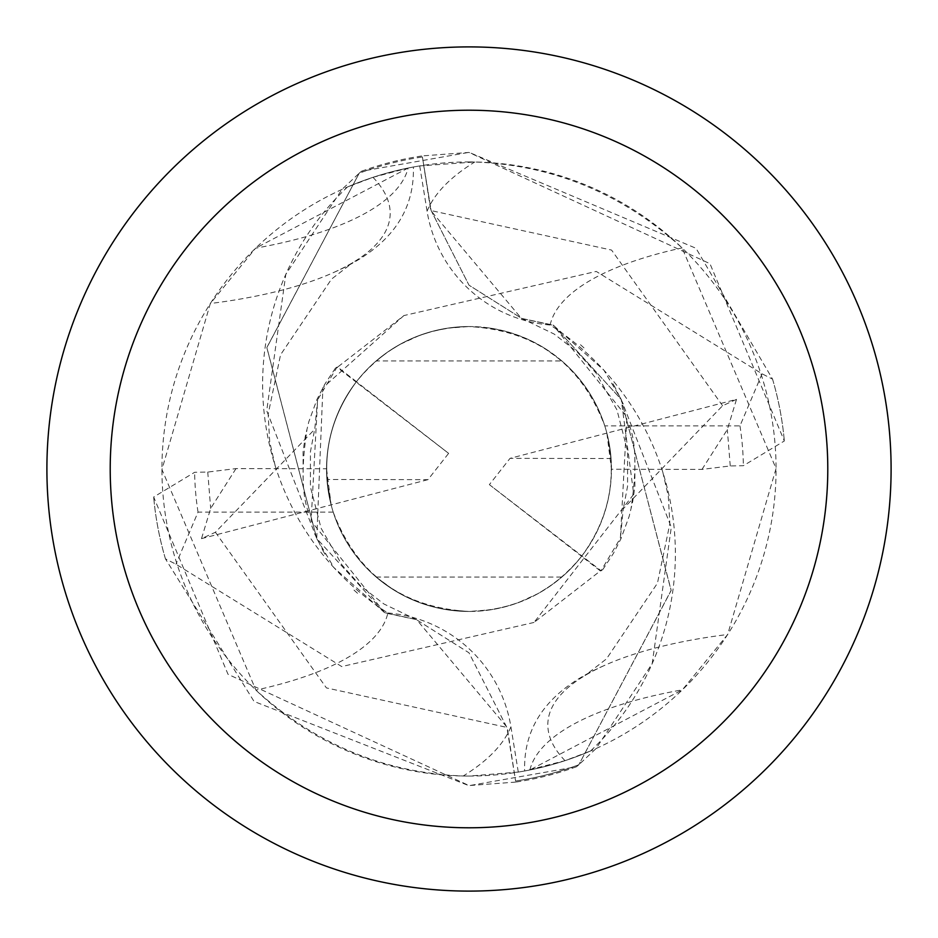 <?xml version="1.0" encoding="UTF-8"?>
<svg xmlns="http://www.w3.org/2000/svg" width="938" height="938" viewBox="0 0 938 938"><rect width="100%" height="100%" fill="white"/><g stroke="black" fill="none" stroke-linecap="round" stroke-linejoin="round"><path stroke-width="0.7" stroke-dasharray="4.69 3.52" d="M469 46.9A422.1 422.1 0 0 1 891.1 469A422.1 422.1 0 0 1 469 891.1A422.1 422.1 0 0 1 46.9 469A422.1 422.1 0 0 1 469 46.9M469 161.934A307.066 307.066 0 0 1 776.066 469A307.066 307.066 0 0 1 469 776.066L518.28 772.091A307.066 307.066 0 0 0 590.6 750.963L565.016 760.671L524.635 771.001L529.888 769.969L682.372 689.829L727.665 634.487L776.066 468.496L682.09 247.902C622.48 193.72 553.373 165.088 474.78 161.993L419.72 165.909A307.066 307.066 0 0 0 347.4 187.037L372.984 177.329A326.916 109.64 -177.2 0 1 352.923 262.511A326.916 109.64 -177.2 0 1 333.916 272.372A326.916 109.64 -177.2 0 1 210.335 303.513L161.934 469.504L255.91 690.098C315.52 744.28 384.627 772.912 463.22 776.007L469 776.066A307.066 307.066 0 0 1 161.934 469A307.066 307.066 0 0 1 469 161.934M376.15 577.046L393.597 589.873L406.224 596.885L419.485 602.583L433.274 606.909L447.414 609.817L469 611.459A142.459 142.459 0 0 1 326.541 469A142.459 142.459 0 0 1 469 326.541L447.414 328.183L433.274 331.091L419.497 335.417L399.834 344.457L387.582 352.102L376.161 360.942L561.85 360.954L544.403 348.127L531.776 341.115L518.515 335.417L504.726 331.091L490.586 328.183L469 326.541A142.459 142.459 0 0 1 611.459 469A142.459 142.459 0 0 1 469 611.459L490.586 609.817L504.726 606.909L518.503 602.583L538.166 593.543L550.418 585.898L561.839 577.058L376.15 577.046A142.459 142.459 0 0 1 326.928 479.482L427.951 479.658L448.622 453.371L356.112 382.106C328.957 419.192 320.632 460.112 331.126 504.867L326.928 479.482M489.378 484.629L581.888 555.894C609.043 518.808 617.368 477.888 606.874 433.133L510.049 458.342L489.378 484.629L581.607 556.257A142.459 142.459 0 0 1 561.839 577.058M581.607 556.257L582.439 555.179M701.999 469.399L727.325 429.592L736.506 399.365L606.863 433.11L611.072 458.518L510.049 458.342M561.85 360.954A142.459 142.459 0 0 1 611.072 458.518M419.72 165.909L427.083 211.214A136.127 136.127 0 0 0 550.137 325.017A271.621 271.621 0 0 1 603.966 370.264L621.261 399.494L633.713 494.267L533.992 622.469L600.355 570.914L581.548 556.34C552.494 591.984 514.974 610.357 469 611.459A142.459 142.459 0 0 1 326.541 469A142.459 142.459 0 0 1 469 326.541C423.026 327.643 385.506 346.016 356.452 381.66L337.645 367.086L404.008 315.543L596.263 271.434L762.09 373.816L772.549 379.14L696.019 248.289L469.059 152.355L361.505 171.255L359.184 173.225L266.861 347.506L316.739 538.506L266.838 347.67L359.207 173.213A315.508 315.508 0 0 1 422.393 156.951L431.093 210.475L469 285.187L521.891 318.533L553.631 325.369L621.261 399.494L671.162 590.307L578.793 764.787A315.508 315.508 0 0 1 515.607 781.049L506.907 727.525L469 652.813L416.109 619.467L384.369 612.631L316.739 538.506L266.709 410.762L285.809 274.365A271.621 271.621 0 0 1 347.4 187.037M372.984 177.329L408.112 168.031A343.32 115.14 -177.2 0 1 255.628 248.171L210.335 303.513M404.02 315.461L322.895 387.664L316.739 538.506L384.369 612.631L416.109 619.467L469 652.813L506.907 727.525L515.607 781.037L507.235 727.478L416.636 619.655L384.861 612.913L334.034 567.736A271.621 271.621 0 0 0 387.863 612.983A344.516 115.538 -177.2 0 1 255.91 690.098M316.997 539.045L334.034 567.736A271.621 271.621 0 0 1 285.809 274.365L341.924 189.464L359.207 173.213A315.496 315.496 0 0 1 422.393 156.963L422.229 155.919L468.965 152.437L709.96 263.684L784.332 440.977L743.342 465.717L730.245 465.94L702.011 469.399L611.459 469.246L606.863 433.11C617.38 477.888 609.043 518.831 581.853 555.941L601.059 570.726L620.381 538.178L626.901 417L553.103 325.04M387.863 612.983A136.127 136.127 0 0 1 510.917 726.786L518.28 772.091M408.112 168.031L255.628 248.171M533.992 622.457L341.737 666.566L175.91 564.184L165.451 558.86L254.046 701.436L468.953 785.669L576.495 766.745L578.816 764.775L671.139 590.53L621.261 399.494L553.631 325.369L521.891 318.533L469 285.187L431.093 210.475L422.393 156.963L430.765 210.522L521.364 318.345L553.139 325.087L603.966 370.264A271.621 271.621 0 0 1 590.6 750.963M565.016 760.671A326.916 109.64 2.8 0 1 585.078 675.489A326.916 109.64 2.8 0 1 604.084 665.628A326.916 109.64 2.8 0 1 727.665 634.487M529.888 769.969A343.32 115.14 2.8 0 1 682.372 689.829M550.137 325.017A344.516 115.538 2.8 0 1 682.09 247.902M576.495 766.745A316.552 316.552 0 0 1 515.771 782.081L515.607 781.037A315.496 315.496 0 0 0 578.816 764.775L596.076 748.536L652.191 663.635L671.291 527.238L621.003 398.955M236.001 468.601L210.675 508.408L201.494 538.635L215.423 532.245L314.758 429.205L317.619 399.823L311.099 521L384.897 612.96M448.622 453.371L356.393 381.743A142.459 142.459 0 0 1 376.161 360.942M356.393 381.743L355.561 382.821M762.055 373.816L739.965 425.899L604.787 425.899C580.974 363.475 535.715 330.352 469 326.541A142.459 142.459 0 0 1 611.459 469A142.459 142.459 0 0 1 469 611.459C402.285 607.648 357.026 574.525 333.213 512.101A142.459 142.459 0 0 1 326.541 468.754L331.137 504.89L427.951 479.658M355.596 382.774L356.499 381.614M201.494 538.635L331.137 504.89C320.62 460.112 328.957 419.169 356.147 382.059L336.941 367.274L317.619 399.823M515.771 782.081L469.035 785.563L228.04 674.316L153.668 497.023L194.658 472.283L207.755 472.06L235.989 468.601L326.541 468.754M601.997 570.492L600.273 570.961M736.506 399.365L722.577 405.755L623.242 508.795L620.381 538.178M336.003 367.508L337.727 367.039M582.404 555.226L581.501 556.386M333.213 512.101L198.035 512.101L175.945 564.184M361.505 171.255A316.552 316.552 0 0 1 422.229 155.919M165.451 558.86A316.575 316.575 0 0 1 153.668 497.023A316.575 316.575 0 0 0 165.451 558.86M772.549 379.14A316.575 316.575 0 0 1 784.332 440.977A316.575 316.575 0 0 0 772.549 379.14M604.787 425.899A142.459 142.459 0 0 1 611.459 469.246M510.917 726.786A475.672 159.53 -177.2 0 1 463.22 776.007M427.083 211.214A475.672 159.53 2.8 0 1 474.78 161.993M722.6 405.755L611.576 250.083L430.753 210.522M215.4 532.245L326.424 687.917L507.247 727.478M730.245 465.952L727.337 429.592M207.755 472.049L210.663 508.408M198.035 512.101A274.365 274.365 0 0 1 194.658 472.283M739.965 425.899A274.365 274.365 0 0 1 743.342 465.717M333.916 272.372C388.238 248.582 414.725 213.454 413.365 166.999M275.174 465.776L269.698 441.798L268.151 414.221L280.556 354.787L331.501 279.137L352.923 262.511M604.084 665.628C549.762 689.418 523.275 724.546 524.635 771.001M662.826 472.224L668.302 496.202L669.849 523.779L657.444 583.213L606.499 658.863L585.078 675.489M521.387 318.287L554.124 334.034L577.327 352.09L596.099 373.125L616.934 409.836L627.569 451.037L627.569 486.247L623.313 508.806M614.8 386.902L612.96 383.771M583.975 347.881L579.215 343.589M416.613 619.713L383.877 603.966L360.673 585.91L341.901 564.875L321.066 528.164L310.431 486.963L310.431 451.753L314.687 429.194M323.2 551.098L325.04 554.229M354.025 590.119L358.785 594.411M602.688 569.706L613.382 553.49L620.909 538.811L629.175 516.334L632.693 501.701L634.909 486.505L634.838 453.242M629.468 425.395C636.163 443.522 636.703 470.946 631.11 507.669M623.254 403.961L614.789 386.89M335.452 368.106L324.771 384.24L316.974 399.459L308.801 421.772L305.26 436.545L303.056 451.823L303.162 484.758M308.532 512.605C301.825 494.502 301.286 467.054 306.914 430.261M314.664 533.851L323.211 551.11"/><path stroke-width="1.41" d="M469 46.9A422.1 422.1 0 0 1 891.1 469A422.1 422.1 0 0 1 469 891.1A422.1 422.1 0 0 1 46.9 469A422.1 422.1 0 0 1 469 46.9M469 110.215A358.785 358.785 0 0 1 827.785 469A358.785 358.785 0 0 1 469 827.785A358.785 358.785 0 0 1 110.215 469A358.785 358.785 0 0 1 469 110.215"/></g></svg>
